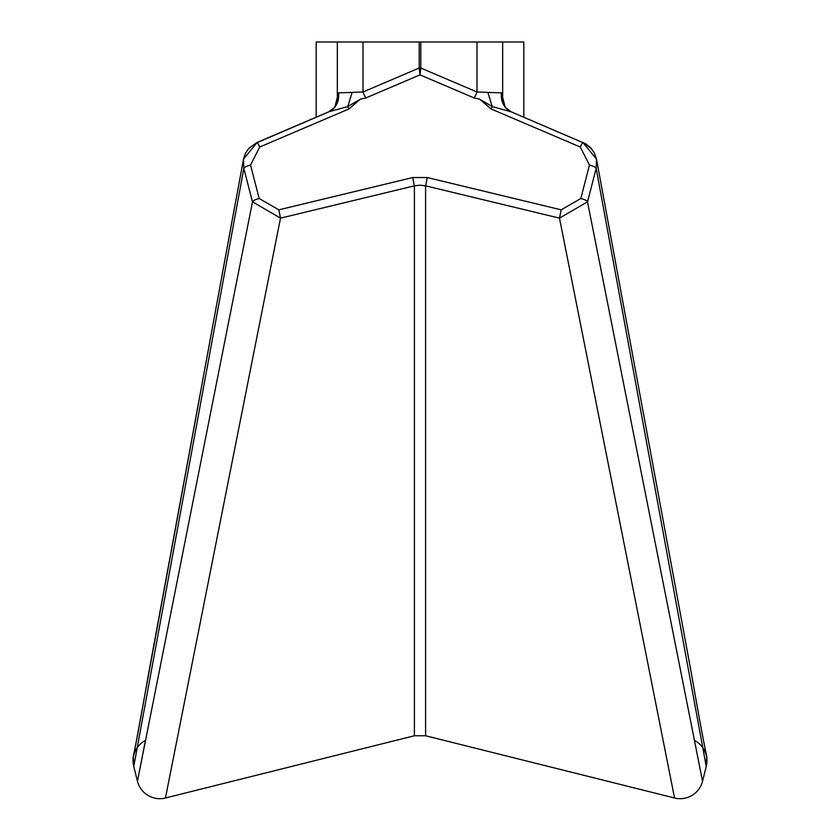 <?xml version="1.0" encoding="UTF-8"?>
<svg xmlns="http://www.w3.org/2000/svg" width="840" height="840" viewBox="0 0 840 840"><rect width="100%" height="100%" fill="white"/><g stroke="black" fill="none" stroke-linecap="round" stroke-linejoin="round"><path stroke-width="1.26" d="M702.545 781.211L706.23 766.469L596.169 168.409L587.506 201.841L702.545 781.211A23.079 23.079 -12.5 0 1 674.552 798L559.503 218.148L425.596 185.84L420 185.178L414.404 185.84L280.497 218.148L165.448 798A23.079 23.079 -103.9 0 1 137.456 781.211L252.494 201.841L243.831 168.409L133.77 766.469L137.456 781.211L145.435 740.439A23.079 23.079 137.6 0 0 133.77 766.469C133.98 741.867 127.775 793.191 148.607 673.481L243.506 159.075L256.904 142.737A6.92 0.735 -113.1 0 1 256.977 142.475L328.755 111.846L257.229 142.601M316.176 42L316.176 117.222L316.176 42L362.995 42L362.995 92.001L419.202 68.019L420.798 68.019L420 74.865L365.652 98.049L360.329 99.183L348.947 108.948A6.92 0.735 -113.1 0 0 347.77 106.544L328.755 111.846L334.688 107.31A23.079 20.223 38.7 0 0 334.698 107.3A23.079 20.223 38.7 0 0 338.51 92.873L362.995 92.001A23.079 2.447 66.9 0 0 365.652 98.049M583.097 142.737L596.495 159.096L596.169 168.409A6.92 1.764 14.5 0 0 589.46 165.081L580.303 147.031A6.92 0.735 -66.9 0 1 583.023 142.475A6.92 0.735 -66.9 0 1 583.097 142.737M582.771 142.601L511.245 111.846L492.23 106.544A6.92 0.735 113.1 0 0 491.054 108.948L479.671 99.183L474.348 98.049L420 74.865L419.202 68.019L419.202 42L362.995 42M474.348 98.049A23.079 2.447 -66.9 0 0 477.005 92.001L477.005 42L420.798 42L420.798 68.019L477.005 92.001L501.491 92.873L505.155 107.09M523.824 42L523.824 117.222L523.824 42L502.677 42L502.677 97.052A23.079 22.008 -14.2 0 0 503.307 102.722L503.307 102.722A23.079 22.008 -14.2 0 0 504.599 106.355M334.845 107.09L338.51 92.873M419.202 42L420.798 42M477.005 42L502.677 42M694.565 740.439A23.079 23.079 113.8 0 1 706.23 766.469C706.02 741.877 712.226 793.191 691.394 673.481L596.495 159.107M580.808 198.513A6.92 1.764 14.5 0 1 587.506 201.841L559.503 218.148L561.183 209.843L580.808 198.513L589.46 165.081M280.497 218.148L252.494 201.841A6.92 1.764 165.5 0 1 259.192 198.513L278.817 209.843L280.497 218.148M348.947 108.948L259.697 147.031L250.541 165.081A6.92 1.764 165.5 0 0 243.831 168.409L243.506 159.107M360.329 99.183L347.77 106.544L352.096 92.505M259.697 147.031A6.92 0.735 -113.1 0 0 256.977 142.475L248.892 148.25L245.553 153.079L243.516 159.085L245.469 153.237M487.904 92.505L492.23 106.544L479.671 99.183M501.491 92.873A23.079 20.223 -38.7 0 0 505.302 107.3L511.245 111.846L585.575 143.766L590.447 147.546L594.374 152.933L596.495 159.085M330.267 111.248A23.079 20.223 38.7 0 0 334.688 107.31L336.693 102.722A23.079 22.008 14.2 0 0 337.323 97.052L337.323 42M335.401 106.355A23.079 22.008 14.2 0 0 336.693 102.722M503.307 102.722L505.312 107.31A23.079 20.223 -38.7 0 0 505.312 107.31A23.079 20.223 -38.7 0 0 509.733 111.248M427.276 177.544L425.596 185.84L425.596 735.756L414.404 735.756L414.404 185.84L412.724 177.544L427.276 177.544L561.183 209.843M250.541 165.081L259.192 198.513M278.817 209.843L412.724 177.544M580.303 147.031L491.054 108.948M414.404 735.756L165.448 798M425.596 735.756L674.552 798M706.503 756.494L706.713 757.817M234.654 206.777L133.308 757.691M133.276 757.869L133.214 758.447M583.023 142.475L591.108 148.25L594.51 153.216"/></g></svg>
